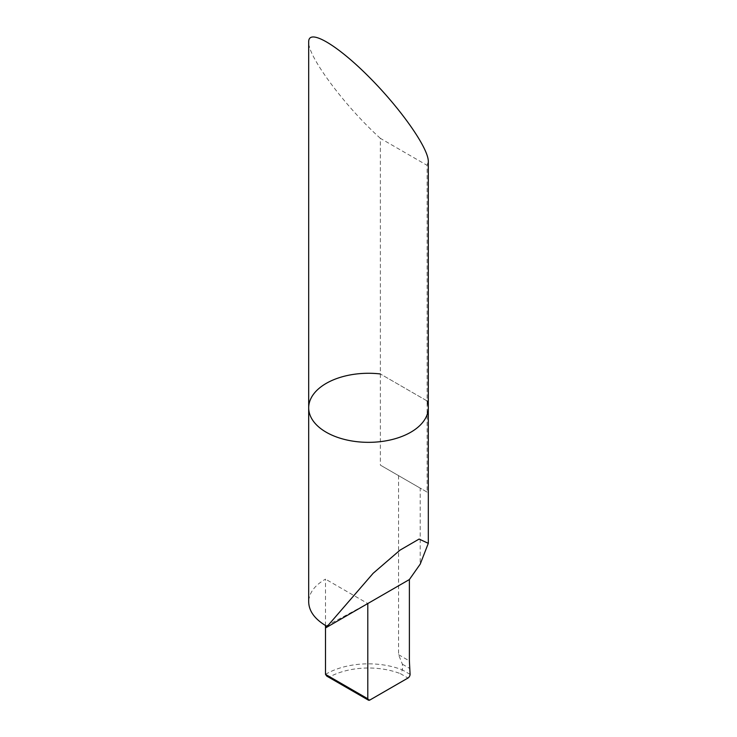 <?xml version="1.0" encoding="UTF-8"?>
<svg xmlns="http://www.w3.org/2000/svg" width="737" height="737" viewBox="0 0 737 737"><rect width="100%" height="100%" fill="white"/><g stroke="black" fill="none" stroke-linecap="round" stroke-linejoin="round"><path stroke-width="0.55" stroke-dasharray="3.69 2.76" d="M308.692 407.801A59.808 34.528 180 0 1 380.366 373.963L380.366 138.353L427.119 165.346L427.119 400.956L380.366 373.963L427.119 400.956L427.119 492.113L420.21 488.124L420.21 564.137M380.366 373.963L380.366 465.121L427.119 492.113M325.505 674.364A59.808 34.528 180 0 1 402.402 669.924L402.402 664.23L398.551 654.686L398.551 475.623L380.366 465.121M325.505 625.529L325.505 579.135C314.542 585.445 308.932 593.064 308.692 602M410.085 674.364L402.402 669.924L400.477 673.701L407.976 678.031M326.74 676.087L329.752 676.824A56.823 32.806 180 0 1 400.477 673.701M402.402 664.23L410.085 668.662M398.551 654.686L409.385 660.932M398.551 475.623L420.21 488.124M326.205 625.934L367.791 603.548L325.505 579.135M380.366 138.353C344.852 106.312 307.67 56.279 308.692 41.898M428.308 161.514L427.119 165.346M427.119 400.956A59.808 34.528 180 0 1 428.308 407.801M369.91 700.003L329.752 676.824"/><path stroke-width="1.11" d="M427.119 400.956A59.808 34.528 180 0 1 428.308 407.801A59.808 34.528 180 0 1 368.5 442.338A59.808 34.528 180 0 1 308.692 407.801A59.808 34.528 180 0 1 380.366 373.963M367.791 603.548L326.205 627.565L373.143 573.303L400.025 550.134L419.113 539.06L428.308 543.335L420.21 564.137L409.385 579.54L367.791 603.548L367.791 698.777L325.505 674.364L325.505 625.529M428.308 543.335L428.308 407.801A59.808 34.528 180 0 1 368.5 442.338A59.808 34.528 180 0 1 308.692 407.801L308.692 602C308.96 611.157 314.791 619.135 326.205 625.934L326.205 627.565M325.505 674.364L326.74 676.087L368.417 700.15A2.994 1.723 120 0 0 369.91 700.003L407.976 678.031A2.994 1.723 -60 0 0 410.085 674.364L409.385 660.932L409.385 579.54M367.791 698.777A2.994 1.723 120 0 0 368.417 700.15M308.692 407.801L308.692 41.898C308.453 28.135 336.496 44.321 368.5 76.427C400.504 108.33 428.547 148.229 428.308 161.514M428.308 407.801L428.308 161.523"/></g></svg>
